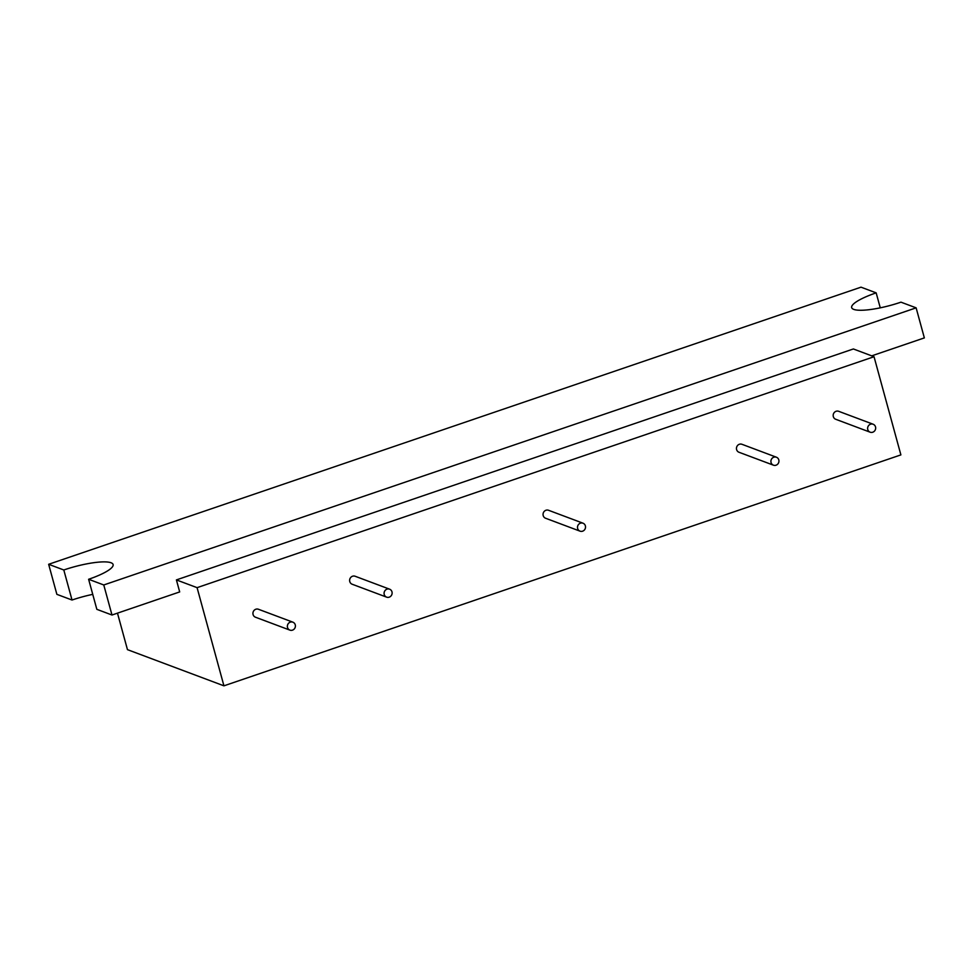 <?xml version="1.0" encoding="UTF-8"?>
<svg xmlns="http://www.w3.org/2000/svg" width="973" height="973" viewBox="0 0 973 973"><rect width="100%" height="100%" fill="white"/><g stroke="black" fill="none" stroke-linecap="round" stroke-linejoin="round"><path stroke-width="1.46" d="M874.034 356.726L197.081 587.656L176.405 579.908L853.37 348.966L874.034 356.726L900.889 454.89L223.936 685.831L127.463 649.648L117.478 613.148M197.081 587.656L223.936 685.831M176.405 579.908L179.689 591.925L111.992 615.021L96.838 609.329L88.616 579.276L103.77 584.968L111.992 615.021M583.009 523.194L548.553 510.278A4.245 3.989 110.6 0 0 543.202 515.581A4.245 3.989 110.6 0 0 545.573 518.244L580.03 531.161A4.245 3.989 110.6 0 0 585.247 528.582A4.245 3.989 110.6 0 0 578.826 524.167A4.245 3.989 110.6 0 0 580.03 531.161M873.134 424.228L838.69 411.311A4.245 3.989 110.6 0 0 833.326 416.614A4.245 3.989 110.6 0 0 835.698 419.266L870.154 432.194A4.245 3.989 110.6 0 0 875.384 429.604A4.245 3.989 110.6 0 0 868.95 425.201A4.245 3.989 110.6 0 0 870.154 432.194M292.885 622.173L258.429 609.256A4.245 3.989 110.6 0 0 253.077 614.547A4.245 3.989 110.6 0 0 255.449 617.21L289.905 630.127A4.245 3.989 110.6 0 0 295.123 627.549A4.245 3.989 110.6 0 0 288.701 623.134A4.245 3.989 110.6 0 0 289.905 630.127M389.589 589.176L355.145 576.259A4.245 3.989 110.6 0 0 349.781 581.562A4.245 3.989 110.6 0 0 352.153 584.226L386.609 597.142A4.245 3.989 110.6 0 0 391.839 594.564A4.245 3.989 110.6 0 0 385.405 590.149A4.245 3.989 110.6 0 0 386.609 597.142M776.43 457.225L741.973 444.296A4.245 3.989 110.6 0 0 736.61 449.599A4.245 3.989 110.6 0 0 738.994 452.263L773.45 465.179A4.245 3.989 110.6 0 0 778.668 462.601A4.245 3.989 110.6 0 0 772.246 458.186A4.245 3.989 110.6 0 0 773.45 465.179M88.616 579.276A38.251 8.088 164.7 0 0 113.111 564.535A38.251 8.088 164.7 0 0 63.804 569.983L72.026 600.025A38.251 8.088 164.7 0 1 92.739 594.369M72.026 600.025L56.872 594.345L48.65 564.291L861.008 287.169L876.162 292.861L880.261 307.821M876.162 292.861A38.251 8.088 164.7 0 0 851.667 307.602A38.251 8.088 164.7 0 0 900.974 302.165L916.128 307.845L924.35 337.899L871.723 355.85M916.128 307.845L103.77 584.968M63.804 569.983L48.65 564.291"/></g></svg>
